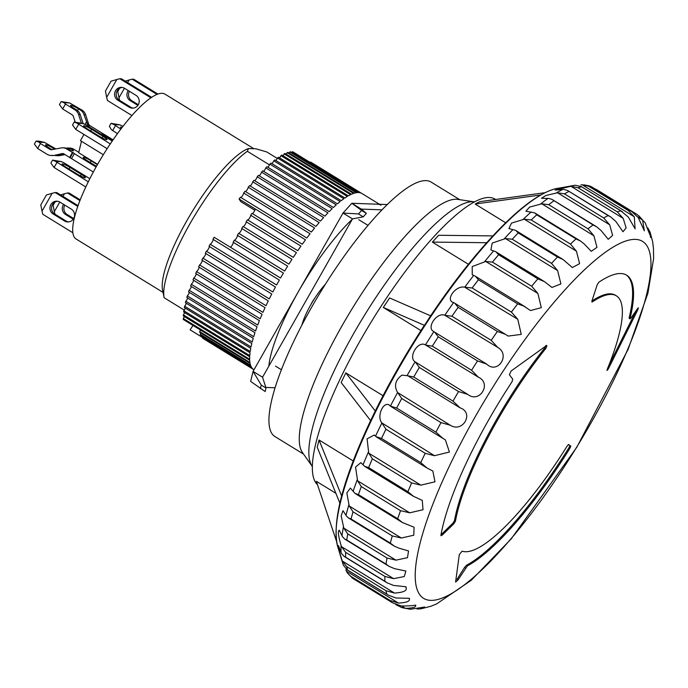 <?xml version="1.0" encoding="UTF-8"?>
<svg xmlns="http://www.w3.org/2000/svg" width="688" height="688" viewBox="0 0 688 688"><rect width="100%" height="100%" fill="white"/><g stroke="black" fill="none" stroke-linecap="round" stroke-linejoin="round"><path stroke-width="1.03" d="M83.265 123.883L80.152 114.509A8.557 8.213 -87.9 0 0 76.557 109.908L74.657 108.738A6.889 0.92 -150.4 0 1 70.589 105.41A6.889 0.92 -150.4 0 1 70.89 105.316A6.889 0.92 -150.4 0 1 78.501 108.885L80.401 110.046A8.557 8.213 92.1 0 1 83.996 114.647L87.978 125.526A6.889 0.92 -150.4 0 1 89.474 127.082M75.198 122.051L73.324 116.315A2.812 2.7 -87.9 0 0 72.145 114.801L62.66 108.971L65.472 104.026L74.958 109.848A8.557 8.213 92.1 0 1 78.544 114.449L81.373 123.1M80.401 110.046L82.001 110.106A8.557 8.213 92.1 0 1 85.596 114.698L88.657 124.081A2.812 2.7 -87.9 0 0 89.836 125.594L113.073 139.853M82.001 110.106L69.6 102.908L64.027 102.71L65.472 104.026M100.405 133.79A6.889 0.92 -150.4 0 1 107.216 137.187L112.617 140.507M64.027 102.71L61.137 101.592L59.452 104.559L62.66 108.971M61.137 101.592L69.6 102.908M397.793 605.758L395.54 604.374L401.611 607.521L410.349 609.276L424.668 607.031L420.884 608.837L431.015 606.214L436.605 603.944L471.392 580.182L511.167 538.936L576.785 447.277L628.092 349.409L647.915 293.183L653.6 258.74L653.471 248.394L652.654 241.737L650.057 232.08L650.53 237.498M653.23 247.044L653.471 248.394M647.855 227.96L650.057 232.08M647.907 227.986C653.591 243.002 650.452 236.964 645.267 222.903L637.406 214.699L597.167 189.974M596.96 189.845L636.426 214.071M637.931 217.159L642.583 220.014L638.98 215.912M642.583 220.014L644.364 230.833L638.24 217.597L631.489 211.345L591.577 186.835L631.068 211.087A229.672 56.339 -58.5 0 0 628.239 210.511L588.868 186.345L582.16 184.78L634.284 216.789L628.239 210.511M634.284 216.789L635.101 228.898L628.35 217.098L620.92 210.898A229.672 56.339 -58.5 0 0 619.114 211.302A229.672 56.339 -58.5 0 0 617.256 211.818L577.997 187.721L571.092 186.379L623.216 218.388L617.256 211.818M465.217 551.724A149.287 36.619 121.5 0 0 567.075 446.159L568.563 444.465L570.825 446.194L569.87 448.378A172.258 42.252 -58.5 0 1 467.444 565.837L457.941 580.001L455.594 582.065L459.292 554.64L462.078 551.174A149.287 36.619 121.5 0 0 465.217 551.724M343.303 564.891L346.881 569.681L388.187 595.043L395.832 597.984L409.016 598.302C410.779 600.994 407.262 602.576 398.464 603.066L346.339 571.057L347.595 573.207L350.914 576.381L390.165 600.486A229.672 56.339 -58.5 0 0 392.091 602.55L352.669 578.35L392.366 602.722L401.156 605.956C407.571 606.051 412.336 605.775 415.449 605.122L415.844 605.259M344.206 556.489L387.103 582.822L393.613 585.445L405.533 586.709C408.018 590.304 404.329 592.428 394.482 593.073L342.349 561.073L341.927 559.903C339.253 551.183 338.083 546.384 338.419 545.507L341.48 553.444L344.206 556.489L345.625 557.185A229.672 56.339 -58.5 0 1 345.643 552.335L384.893 576.432L393.631 578.651L341.506 546.65L341.093 545.515C338.247 535.737 337.645 530.654 339.296 530.267L342.418 536.657L344.714 539.091L346.769 540.003A229.672 56.339 -58.5 0 1 347.767 533.922L387.017 558.02L395.935 560.152L343.811 528.143L341.162 515.854L342.977 510.694L346.494 516.052L348.36 517.901L351.078 518.984A229.672 56.339 -58.5 0 1 353.021 511.82L392.28 535.926L401.345 538.025L349.22 506.015L346.847 492.943L350.355 488.093L355.051 493.442L358.439 494.646A229.672 56.339 -58.5 0 1 361.286 486.579L400.536 510.685L409.721 512.818L357.597 480.809L355.55 467.04L360.856 462.663L364.614 466.318L368.665 467.599A229.672 56.339 -58.5 0 1 372.354 458.819L411.605 482.924L420.858 485.152L368.734 453.151L367.082 438.841L374.212 435.04L376.8 437.172L426.87 467.917L420.764 462.585A229.672 56.339 -58.5 0 1 425.193 453.323L434.489 455.714L381.883 422.922C376.001 415.836 384.411 399.057 390.397 406.083L396.658 408.044A229.672 56.339 -58.5 0 1 401.723 398.515L440.982 422.621L450.262 425.218L397.612 392.53C393.846 385.873 395.273 380.068 401.912 375.106L407.864 375.794L459.988 407.803L452.988 401.113A229.672 56.339 -58.5 0 1 458.569 391.558L467.806 394.43L415.096 361.836C407.846 357.218 418.055 340.362 425.433 344.903L478.341 377.17L471.572 370.256A229.672 56.339 -58.5 0 1 477.524 360.916L486.674 364.09L434.549 332.08L438.273 336.81L477.524 360.916M344.714 539.091L389.15 566.37L394.551 568.666L405.868 571.031L404.277 576.553L393.631 578.651M392.28 535.926A229.672 56.339 -58.5 0 0 390.328 543.09L394.293 546.109L398.619 548.052L408.526 550.942L407.494 557.676L395.935 560.152M355.051 493.442L402.428 522.536L414.056 527.206L413.789 535.221L401.345 538.025M364.614 466.318L413.368 496.254L422.269 500.374L423.017 509.739L409.721 512.818M426.87 467.917L432.838 471.039L434.988 481.798L420.858 485.152M577.997 187.721A229.672 56.339 121.5 0 1 581.67 186.801L622.373 211.723M581.369 186.577L575.082 185.227A226.988 55.685 121.5 0 0 574.884 185.253A226.988 55.685 121.5 0 0 569.87 186.534L571.092 186.379M434.549 332.08L433.913 331.599C425.889 328.193 436.631 311.922 444.792 315.25L497.759 347.423L491.206 340.336A229.672 56.339 -58.5 0 1 497.39 331.435L505.25 334.256M454.286 302.952L453.444 302.488M444.792 315.25A226.988 55.685 -58.5 0 1 453.59 302.574C444.766 300.312 455.766 285.03 464.735 287.206L517.772 319.292L511.408 312.094A229.672 56.339 -58.5 0 1 517.668 303.847L523.921 306.143L530.457 310.537L541.31 307.674L537.887 293.466L531.686 286.225A229.672 56.339 -58.5 0 1 537.861 278.838L544.535 281.676L551.965 287.455L560.901 283.929L557.607 270.582L551.527 263.358A229.672 56.339 -58.5 0 1 557.478 257.011L563.128 259.565L572.356 267.537L579.597 263.667L576.441 251.206L570.455 244.059A229.672 56.339 -58.5 0 1 576.028 238.908L580.646 241.118L584.241 243.999L591.25 251.326L596.978 247.353L593.942 235.812L587.999 228.803A229.672 56.339 -58.5 0 1 593.056 224.985L596.616 226.791L601.02 230.463L608.235 239.295L612.621 235.356L609.663 224.787L603.729 217.967A229.672 56.339 -58.5 0 1 608.14 215.568L610.652 216.918L615.846 221.424L622.967 231.744L626.123 227.952L623.216 218.388M474.402 275.742L472.243 274.796L472.2 266.566L485.754 261.457L537.887 293.466M544.526 281.676L495.592 251.627L490.888 249.95L492.212 243.07L505.474 238.581L557.607 270.582M563.128 259.565L515.57 230.36L508.931 228.588L511.502 223.093L524.316 219.205L576.441 251.206M580.646 241.118L534.524 212.807L525.916 211.216L529.571 207.097L541.809 203.811L593.942 235.812M552 199.391L548.886 198.462L541.439 198.282L545.937 195.461L557.529 192.778L609.663 224.787M610.652 216.918L567.566 190.464L563.713 189.415L555.113 190.086L569.87 186.534M495.67 199.486L495.059 199.116A168.233 41.271 121.5 0 0 489.392 197.508A168.233 41.271 121.5 0 0 367.874 327.471A168.233 41.271 121.5 0 0 317.478 484.696M335.864 493.279L316.42 481.342M317.237 447.2L319.034 440.028L341.644 495.945L339.846 503.126M353.193 460.96L319.06 440.002M341.162 382.511L345.823 372.887L375.278 411.011L375.571 410.659M383.035 395.72L345.84 372.879M420.944 330.558L383.311 307.459L389.589 297.956L430.636 315.835L424.341 325.51M468.416 264.269L432.374 242.142L438.6 235.296M505.697 222.783L475.219 204.069M475.236 204.035L479.725 201.713M546.057 345.617C547.184 345.324 547.029 346.356 545.601 348.687A149.287 36.619 121.5 0 0 455.456 521.143L453.813 523.809L442.169 535.152L440.905 535.29A172.258 42.252 -58.5 0 1 512.01 381.771L512.749 379.217L509.361 374.693L511.132 370.97L546.668 345.436M441.008 535.754L440.905 535.29M591.835 301.593L592.359 301.92L592.024 300.647L597.132 284.944L598.775 282.269A172.258 42.252 -58.5 0 1 626.648 275.191A172.258 42.252 -58.5 0 1 630.105 318.329L630.801 318.269L637.681 308.439L638.352 307.82L637.802 309.824L608.588 368.372C607.203 370.686 606.747 371.013 607.22 369.353A149.287 36.619 121.5 0 0 616.414 295.857A149.287 36.619 121.5 0 0 592.359 301.92L591.972 301.998M629.855 317.684L630.801 318.269M607.005 370.445L607.22 369.353M517.772 319.292L521.255 334.385L508.174 336.088L506.411 334.953M497.759 347.423C510.797 354.819 497.596 374.702 486.674 364.09M478.341 377.17C492.135 383.233 479.596 403.822 467.806 394.43M459.988 407.803C474.471 412.542 462.895 433.328 450.262 425.218M440.982 422.621A229.672 56.339 -58.5 0 0 435.908 432.141L443.167 438.557L391.033 406.548M443.167 438.557L445.334 439.804L449.427 452.033L434.489 455.714M413.368 496.254L407.915 491.696A229.672 56.339 -58.5 0 1 411.605 482.924M402.428 522.536L397.69 518.752A229.672 56.339 -58.5 0 1 400.536 510.685M389.15 566.37L386.028 564.1A229.672 56.339 -58.5 0 1 387.017 558.02M387.103 582.822L384.876 581.283A229.672 56.339 -58.5 0 1 384.893 576.432M405.533 586.709L406.195 587.01M388.187 595.043L386.914 594.208A229.672 56.339 -58.5 0 1 385.951 590.7L394.482 593.073M409.016 598.302L409.541 598.508M390.165 600.486L398.464 603.066M415.449 605.122C416.575 607.014 413.256 608.097 405.49 608.373L401.663 606.025M401.611 607.521L405.49 608.373M420.884 608.837L417.074 609.026M442.169 535.152L441.223 534.576L452.867 523.224L453.813 523.809M452.867 523.224L454.51 520.558A149.287 36.619 121.5 0 1 544.647 348.111L545.868 345.505M616.414 295.857L615.459 295.272A149.287 36.619 121.5 0 0 591.921 301M608.588 368.372L607.814 367.899M637.045 309.359L637.802 309.824M608.605 365.947L636.073 310.873M629.159 317.753A172.258 42.252 121.5 0 0 626.166 274.908M570.825 446.194L568.417 444.491M467.444 565.837L466.498 565.261A172.258 42.252 121.5 0 0 568.924 447.802L569.879 445.609M457.941 580.001L456.987 579.416L464.486 567.523L465.432 568.107M466.498 565.261L464.486 567.523M492.823 235.967C517.866 209.092 538.652 193.38 555.173 188.822L575.082 185.227M580.904 184.917L582.16 184.78M346.339 571.057L345.892 569.879M390.096 405.894L390.397 406.083A226.988 55.685 -58.5 0 1 397.612 392.53M589.616 185.958L591.577 186.835M594.63 188.71L596.307 189.467M342.349 561.073L346.7 566.602L385.951 590.7M341.506 546.65L345.643 552.335M343.811 528.143L347.767 533.922M349.22 506.015L353.021 511.82M357.597 480.809L361.286 486.579M368.734 453.151L372.354 458.819M382.356 423.705L385.942 429.226L425.193 453.323M398.137 393.218L401.723 398.515M452.988 401.113L413.737 377.007L407.864 375.794M415.672 362.421L419.31 367.461L458.569 391.558M471.572 370.256L432.322 346.159L426.207 345.17M491.206 340.336L451.956 316.239L445.626 315.422M454.863 303.322L458.139 307.33L497.39 331.435M511.408 312.094L472.157 287.997L465.638 287.283M475.46 276.327L478.418 279.749L517.668 303.847M531.686 286.225L492.436 262.119L485.754 261.457M496.005 251.903L498.611 254.732L537.861 278.838M551.527 263.358L512.276 239.252L505.474 238.581M516.009 230.652L518.227 232.905L557.478 257.011M570.455 244.059L531.205 219.954L524.316 219.205M534.98 213.117L536.778 214.811L576.028 238.908M587.999 228.803L548.749 204.697L541.809 203.811M552.473 199.709L593.056 224.985M603.729 217.967L564.478 193.87L557.529 192.778M568.064 190.791L608.14 215.568M432.374 242.09L486.674 242.718L492.892 235.907L438.583 235.27M486.674 242.718L486.304 243.363M341.136 382.502L370.617 420.635L375.278 411.011M352.669 578.35L347.595 573.207M376.147 436.674L381.505 438.488A229.672 56.339 -58.5 0 1 385.942 429.226M346.881 569.681L347.664 570.103A229.672 56.339 -58.5 0 1 346.7 566.602M479.717 201.679L544.991 192.692M317.202 447.209L339.846 503.117M316.368 481.394L336.466 541.103M383.285 307.424L424.358 325.321M475.236 204.001L540.682 194.988M66.375 148.178L66.573 148.144A8.557 8.213 92.1 0 1 68.981 148.066L71.922 149.184A6.889 0.92 -150.4 0 1 73.41 150.784A6.889 0.92 -150.4 0 1 73.109 150.87A6.889 0.92 -150.4 0 1 68.594 149.064L65.136 147.929A8.557 8.213 -87.9 0 0 64.457 147.877L62.857 147.817A8.557 8.213 -87.9 0 0 61.129 147.946L51.755 149.683A2.812 2.7 92.1 0 1 49.906 149.339L51.505 149.399A2.812 2.7 -87.9 0 0 52.013 149.64M38.975 142.201L36.086 141.083L39.293 141.195L44.548 142.407L38.975 142.201L40.42 143.517L37.608 148.462L47.094 154.293A8.557 8.213 -87.9 0 0 50.981 155.471L52.58 155.522A8.557 8.213 -87.9 0 0 54.3 155.393L63.735 153.656M93.336 172L63.924 153.949A2.812 2.7 92.1 0 0 62.083 153.596L54.3 155.393M40.42 143.517L49.906 149.339M50.981 155.471A8.557 8.213 -87.9 0 0 52.701 155.342M69.617 157.44L72.429 152.495L73.066 152.512L70.262 157.466M62.857 147.817A8.557 8.213 -87.9 0 1 66.736 148.995L72.429 152.495M73.066 152.512L74.33 153.656L71.518 158.61M96.079 167.012L74.33 153.656M55.866 148.926L44.548 142.407M78.785 152.323L73.788 149.253A8.557 8.213 -87.9 0 0 69.901 148.075L68.301 148.015M64.577 154.344L58.153 155.531A8.557 8.213 92.1 0 1 56.425 155.66L58.024 155.72A8.557 8.213 -87.9 0 0 59.753 155.591L65.016 154.619M96.466 166.324L87.316 160.708A6.889 0.92 -150.4 0 1 83.248 157.371A6.889 0.92 -150.4 0 1 91.16 160.846L97.404 164.681M37.608 148.462L34.4 144.05L36.086 141.083M56.425 155.66A8.557 8.213 92.1 0 1 54.515 155.359M51.505 149.399L49.613 148.238A6.889 0.92 -150.4 0 1 45.546 144.901A6.889 0.92 -150.4 0 1 53.458 148.376L54.705 149.141M325.493 284.11A33.626 8.247 121.5 0 0 301.946 324.934M474.625 201.911A155.892 38.244 121.5 0 0 474.342 201.868A155.892 38.244 121.5 0 0 472.914 201.739A155.892 38.244 121.5 0 0 362.636 318.312A155.892 38.244 121.5 0 0 312.085 466.12A155.892 38.244 121.5 0 0 312.257 466.352M474.342 201.868L457.761 199.391A149.287 36.619 121.5 0 0 456.402 199.271A149.287 36.619 121.5 0 0 350.794 310.907A149.287 36.619 121.5 0 0 302.385 452.455L312.085 466.12M459.808 199.701L431.075 182.053A149.287 36.619 121.5 0 0 426.044 180.634A149.287 36.619 121.5 0 0 316.446 298.927A149.287 36.619 121.5 0 0 274.847 436.502L303.58 454.14M253.889 148.728L164.991 94.144A84.977 20.846 121.5 0 0 162.127 93.336A84.977 20.846 121.5 0 0 99.734 160.674A84.977 20.846 121.5 0 0 76.058 238.985L163.03 292.383M138.288 104.757A6.889 6.613 -87.9 0 0 135.975 95.322L124.588 88.331A6.889 6.613 -87.9 0 0 114.87 92.338A6.889 6.613 -87.9 0 0 117.837 100.207L129.224 107.199A6.889 6.613 -87.9 0 0 138.288 104.757M83.97 125.741A6.889 0.92 29.6 0 0 83.669 125.835A6.889 0.92 29.6 0 0 87.737 129.163L99.124 136.155A6.889 0.92 29.6 0 0 107.036 139.63A6.889 0.92 29.6 0 0 102.968 136.293L91.581 129.301A6.889 0.92 29.6 0 0 83.97 125.741M62.324 163.839A6.889 0.92 29.6 0 0 62.032 163.933A6.889 0.92 29.6 0 0 66.1 167.261L77.486 174.253A6.889 0.92 29.6 0 0 85.398 177.728A6.889 0.92 29.6 0 0 81.33 174.391L69.944 167.399A6.889 0.92 29.6 0 0 62.324 163.839M73.642 218.552A6.889 6.613 -87.9 0 0 71.32 209.126L59.933 202.134A6.889 6.613 -87.9 0 0 50.215 206.142A6.889 6.613 -87.9 0 0 53.191 214.011L64.577 220.994A6.889 6.613 -87.9 0 0 73.642 218.552M122.163 127.418A6.889 0.92 29.6 0 0 120.813 127.065A6.889 0.92 29.6 0 0 120.512 127.151A6.889 0.92 29.6 0 0 121.466 128.329M314.691 298.351A9.185 2.253 121.5 0 0 310.916 304.552M277.255 158.395L266.806 151.979L256.005 148.806L248.506 148.539L247.336 151.283A91.865 22.532 121.5 0 0 189.931 223.789A91.865 22.532 121.5 0 0 164.105 297.62A91.865 22.532 121.5 0 0 164.131 297.741L184.281 310.107M275.535 366.136L281.349 369.714M247.336 151.283L269.507 164.896M358.732 219.678L368.063 225.406M119.635 100.379L118.998 97.791L124.433 88.236M127.633 82.603L129.12 79.98L132.139 79.163L157.019 94.437M128.26 90.584A6.889 6.613 -87.9 0 0 130.178 100.646L137.884 105.384M157.956 94.084L133.747 79.223L132.139 79.163M138.314 104.714L131.778 100.706A6.889 6.613 92.1 0 1 129.439 91.306M131.958 115.55L107.44 100.491L106.666 97.352L116.788 79.533L119.807 78.724L150.947 97.842M151.661 97.352L121.406 78.776L119.807 78.724M133.154 108.119A6.889 6.613 92.1 0 1 130.823 107.251L119.445 100.259A6.889 6.613 92.1 0 1 122.258 87.462M110.286 143.938L77.288 123.307L74.218 122.008L72.532 124.984L75.74 129.396L107.156 148.685M77.288 123.307L83.059 123.513L85.596 124.7L112.239 141.057M88.27 181.804L55.651 161.405L52.572 160.115L50.886 163.082L54.094 167.494L85.785 186.955M55.651 161.405L61.413 161.611L63.95 162.798L89.827 178.691M78.019 205.635L56.76 192.58L55.16 192.528L77.753 206.4M68.508 221.923A6.889 6.613 92.1 0 1 66.177 221.054L54.791 214.063A6.889 6.613 92.1 0 1 57.611 201.266M72.825 232.733L42.794 214.295L42.02 211.156L52.133 193.337L55.16 192.528M80.195 199.847L69.092 193.027L67.493 192.967L79.903 200.586M73.659 218.517L67.132 214.51A6.889 6.613 92.1 0 1 64.784 205.11M54.988 214.183L54.352 211.594L59.779 202.04M62.986 196.407L64.474 193.784L67.493 192.967M63.614 204.388A6.889 6.613 -87.9 0 0 65.523 214.45L73.238 219.188M120.856 129.129L114.139 124.631L111.06 123.333L109.375 126.3L111.327 129.576L117.45 133.704M114.139 124.631L119.901 124.838L122.989 126.36M125.199 81.107L129.12 79.98M119.592 88.322L117.777 91.513L118.998 97.791M106.666 97.352L105.445 91.074L111.06 81.175L116.788 79.533M78.552 124.451L75.74 129.396M83.059 123.513L74.218 122.008M56.906 162.549L54.094 167.494M61.413 161.611L52.572 160.115M42.02 211.156L40.79 204.878L46.414 194.979L52.133 193.337M54.352 211.594L53.122 205.316L54.945 202.126M60.544 194.91L64.474 193.784M115.395 125.766L112.583 130.72M119.901 124.838L111.06 123.333M81.459 141.281L78.69 152.719L97.61 164.329M103.338 154.714L80.453 140.662L83.979 134.461M164.105 297.62L162.549 290.044A86.034 21.104 -58.5 0 1 191.797 212.291A86.034 21.104 -58.5 0 1 248.506 148.539M387.37 204.551L351.835 203.278L343.011 213.056L253.064 371.391L250.647 381.401L265.155 391.541L266.015 388.006L261.268 385.091L260.417 388.634M382.098 209.849L361.32 209.1L366.369 213.375L361.63 210.459L358.508 213.925L343.011 213.056L352.497 218.879L262.549 377.213L266.015 388.006M265.835 387.43L275.002 387.765M262.549 377.213L253.064 371.391L261.268 385.091M361.32 209.1L351.835 203.278L361.63 210.459M358.508 213.925L363.255 216.832L352.497 218.879M363.255 216.832L366.369 213.375M352.325 219.197A103.355 25.353 121.5 0 0 268.836 366.154M291.764 152.555A2.872 0.705 121.5 0 0 292.245 151.781L358.654 192.554A103.355 25.353 121.5 0 0 358.491 192.545A103.355 25.353 121.5 0 0 356.995 192.606L290.585 151.833A103.355 25.353 121.5 0 0 289.846 151.928L356.255 192.709A103.355 25.353 121.5 0 0 354.38 193.147L287.971 152.375A103.355 25.353 121.5 0 0 287.154 152.633L353.563 193.405A103.355 25.353 121.5 0 0 351.491 194.231L285.081 153.458A103.355 25.353 121.5 0 0 284.178 153.88L350.588 194.652A103.355 25.353 121.5 0 0 348.326 195.856L281.917 155.084A103.355 25.353 121.5 0 0 280.936 155.66L347.354 196.433A103.355 25.353 121.5 0 0 344.912 198.015L278.502 157.234A103.355 25.353 121.5 0 0 277.462 157.965L343.871 198.737A103.355 25.353 121.5 0 0 341.274 200.681L274.856 159.908A103.355 25.353 121.5 0 0 273.755 160.786L340.164 201.558A103.355 25.353 121.5 0 0 337.421 203.854L271.012 163.073A103.355 25.353 121.5 0 0 269.851 164.097L336.26 204.869A103.355 25.353 121.5 0 0 333.396 207.501L266.987 166.72A103.355 25.353 121.5 0 0 265.774 167.881L332.184 208.653A103.355 25.353 121.5 0 0 329.208 211.603L262.799 170.83A103.355 25.353 121.5 0 0 261.543 172.112L327.952 212.884A103.355 25.353 121.5 0 0 324.891 216.144L258.482 175.363A103.355 25.353 121.5 0 0 257.192 176.773L323.601 217.546A103.355 25.353 121.5 0 0 320.47 221.08L254.053 180.308A103.355 25.353 121.5 0 0 252.745 181.821L319.155 222.594A103.355 25.353 121.5 0 0 315.964 226.395L249.555 185.614A103.355 25.353 121.5 0 0 248.23 187.239L314.64 228.012A103.355 25.353 121.5 0 0 311.415 232.045L245.005 191.273A103.355 25.353 121.5 0 0 243.672 192.984L310.082 233.757A103.355 25.353 121.5 0 0 306.848 238.005L240.439 197.232A103.355 25.353 121.5 0 0 239.097 199.03L305.506 239.802A103.355 25.353 121.5 0 0 302.281 244.231L251.997 213.357A103.355 25.353 -58.5 0 0 250.664 215.232L300.948 246.106A103.355 25.353 121.5 0 0 297.749 250.69L247.465 219.816A103.355 25.353 -58.5 0 0 246.149 221.751L296.433 252.616A103.355 25.353 121.5 0 0 293.286 257.338L243.002 226.472A103.355 25.353 -58.5 0 0 241.712 228.442L291.987 259.316A103.355 25.353 121.5 0 0 288.908 264.14L238.624 233.266A103.355 25.353 -58.5 0 0 237.36 235.279L287.644 266.153A103.355 25.353 121.5 0 0 284.643 271.046L234.359 240.172A2.872 0.705 121.5 0 0 236.457 238.082A2.872 0.705 121.5 0 0 237.36 235.279M253.975 369.783L253.82 369.688A103.355 25.353 121.5 0 1 253.296 369.327L203.012 338.453A103.355 25.353 121.5 0 1 202.564 338.075L252.849 368.949A103.355 25.353 121.5 0 1 251.877 367.839L201.593 336.974A103.355 25.353 121.5 0 1 201.24 336.432L251.524 367.306A103.355 25.353 121.5 0 1 250.802 365.827L200.518 334.953A103.355 25.353 121.5 0 1 200.268 334.265L250.552 365.139A103.355 25.353 121.5 0 1 250.079 363.298L199.795 332.424A103.355 25.353 121.5 0 1 199.649 331.582L249.933 362.456A103.355 25.353 121.5 0 1 249.71 360.254L183.3 319.481A103.355 25.353 121.5 0 1 183.257 318.501L249.675 359.274A103.355 25.353 121.5 0 1 249.701 356.737L183.292 315.955A103.355 25.353 121.5 0 1 183.361 314.837L249.77 355.619A103.355 25.353 121.5 0 1 250.054 352.746L183.644 311.974A103.355 25.353 121.5 0 1 183.816 310.727L250.226 351.499A103.355 25.353 121.5 0 1 250.759 348.326L184.35 307.553A103.355 25.353 121.5 0 1 184.625 306.177L251.034 346.95A103.355 25.353 121.5 0 1 251.817 343.493L185.407 302.711A103.355 25.353 121.5 0 1 185.786 301.224L252.195 341.996A103.355 25.353 121.5 0 1 253.227 338.272L186.818 297.5A103.355 25.353 121.5 0 1 187.291 295.9L253.7 336.681A103.355 25.353 121.5 0 1 254.964 332.708L188.555 291.927A103.355 25.353 121.5 0 1 189.131 290.241L255.54 331.014A103.355 25.353 121.5 0 1 257.037 326.826L190.628 286.045A103.355 25.353 121.5 0 1 191.29 284.273L257.699 325.046A103.355 25.353 121.5 0 1 259.419 320.66L193.01 279.887A103.355 25.353 121.5 0 1 193.767 278.038L260.176 318.811A103.355 25.353 121.5 0 1 262.102 314.261L195.693 273.489A103.355 25.353 121.5 0 1 196.527 271.571L262.936 312.352A103.355 25.353 121.5 0 1 265.061 307.656L198.651 266.884A103.355 25.353 121.5 0 1 199.572 264.923L265.981 305.696A103.355 25.353 121.5 0 1 268.294 300.897L201.885 260.124A103.355 25.353 121.5 0 1 202.874 258.12L269.283 298.893A103.355 25.353 121.5 0 1 271.76 294.017L205.351 253.236A103.355 25.353 121.5 0 1 206.409 251.206L272.826 291.987A103.355 25.353 121.5 0 1 275.458 287.059L209.049 246.278A103.355 25.353 121.5 0 1 210.167 244.24L276.576 285.013A103.355 25.353 121.5 0 1 279.354 280.068L212.945 239.286A103.355 25.353 121.5 0 1 214.114 237.24L280.523 278.021A103.355 25.353 121.5 0 1 283.422 273.084L233.137 242.21A103.355 25.353 -58.5 0 1 234.359 240.172M201.507 336.845L190.086 329.827L201.481 336.81M201.24 336.432A2.872 0.705 121.5 0 0 201.704 335.684M200.268 334.265A2.872 0.705 121.5 0 0 200.956 333.138M199.649 331.582A2.872 0.705 121.5 0 0 200.569 330.085M380.946 205.179A103.355 25.353 121.5 0 0 377.463 204.198M310.211 162.471A2.872 0.705 121.5 0 0 310.46 162.076A103.355 25.353 -58.5 0 1 311.002 162.299L361.286 193.165A103.355 25.353 121.5 0 1 361.974 193.534L379.458 204.267M312.206 163.03A2.872 0.705 121.5 0 0 312.214 163.022L361.415 193.233M192.993 325.433L190.094 329.819M183.257 318.501A2.872 0.705 121.5 0 0 184.393 316.635M183.361 314.837A2.872 0.705 121.5 0 0 184.711 312.627M183.816 310.727A2.872 0.705 121.5 0 0 185.364 308.172M184.625 306.177A2.872 0.705 121.5 0 0 186.371 303.305M185.786 301.224A2.872 0.705 121.5 0 0 187.721 298.05M187.291 295.9A2.872 0.705 121.5 0 0 189.398 292.443M189.131 290.241A2.872 0.705 121.5 0 0 191.393 286.518M191.29 284.273A2.872 0.705 121.5 0 0 193.706 280.317M193.767 278.038A2.872 0.705 121.5 0 0 196.304 273.867M196.527 271.571A2.872 0.705 121.5 0 0 198.196 269.576A2.872 0.705 121.5 0 0 199.185 267.211M199.572 264.923A2.872 0.705 121.5 0 0 201.335 262.868A2.872 0.705 121.5 0 0 202.332 260.399M202.874 258.12A2.872 0.705 121.5 0 0 204.723 256.022A2.872 0.705 121.5 0 0 205.712 253.459M206.409 251.206A2.872 0.705 121.5 0 0 208.335 249.082A2.872 0.705 121.5 0 0 209.315 246.442M210.167 244.24A2.872 0.705 121.5 0 0 212.162 242.099A2.872 0.705 121.5 0 0 213.117 239.398M214.114 237.24L230.248 247.147A2.872 0.705 121.5 0 0 232.312 245.005A2.872 0.705 121.5 0 0 233.223 242.262M238.693 233.309A2.872 0.705 121.5 0 0 240.74 231.254A2.872 0.705 121.5 0 0 241.712 228.442M243.165 226.576A2.872 0.705 121.5 0 0 245.152 224.503A2.872 0.705 121.5 0 0 246.149 221.751M247.732 219.979A2.872 0.705 121.5 0 0 249.641 217.915A2.872 0.705 121.5 0 0 250.664 215.232M252.35 213.581A2.872 0.705 121.5 0 0 254.182 211.543A2.872 0.705 121.5 0 0 255.222 208.937L239.097 199.03L240.843 201.696L254.852 210.296M240.877 197.499A2.872 0.705 121.5 0 0 242.632 195.495A2.872 0.705 121.5 0 0 243.672 192.984M245.53 191.591A2.872 0.705 121.5 0 0 247.198 189.639A2.872 0.705 121.5 0 0 248.23 187.239M250.165 185.992A2.872 0.705 121.5 0 0 252.745 181.821M254.749 180.729A2.872 0.705 121.5 0 0 257.192 176.773M259.247 175.836A2.872 0.705 121.5 0 0 261.543 172.112M263.633 171.338A2.872 0.705 121.5 0 0 265.774 167.881M267.881 167.279A2.872 0.705 121.5 0 0 269.851 164.097M271.975 163.667A2.872 0.705 121.5 0 0 273.755 160.786M275.871 160.528A2.872 0.705 121.5 0 0 277.462 157.965M279.56 157.887A2.872 0.705 121.5 0 0 280.936 155.66M283.017 155.763A2.872 0.705 121.5 0 0 284.178 153.88M286.217 154.155A2.872 0.705 121.5 0 0 287.154 152.633M289.132 153.089A2.872 0.705 121.5 0 0 289.846 151.928M310.46 162.076L360.736 192.95A103.355 25.353 121.5 0 0 359.299 192.614L292.89 151.833A103.355 25.353 121.5 0 0 292.245 151.781M85.028 124.433L86.396 122.008M106.881 137.772L107.216 137.187M80.152 114.509L78.544 114.449M74.958 109.848L76.557 109.908M89.836 125.594L87.978 125.526M87.006 124.021L88.657 124.081M85.596 114.698L83.996 114.647M77.529 110.605L78.501 108.885M437.439 599.583A209.496 51.394 121.5 0 0 602.258 402.48A209.496 51.394 121.5 0 0 628.737 240.172A209.496 51.394 121.5 0 0 463.918 437.276A209.496 51.394 121.5 0 0 437.439 599.583M557.615 188.297A215.086 52.761 121.5 0 0 555.388 188.779A215.086 52.761 121.5 0 0 397.182 371.124A215.086 52.761 121.5 0 0 337.67 546.53L342.77 563.309A226.988 55.685 -58.5 0 1 341.927 559.903M407.158 375.433A226.988 55.685 -58.5 0 1 415.096 361.836M425.433 344.903A226.988 55.685 -58.5 0 1 433.913 331.599M464.735 287.206A226.988 55.685 -58.5 0 1 473.636 275.458M484.782 261.449A226.988 55.685 -58.5 0 1 493.571 250.939M504.442 238.633A226.988 55.685 -58.5 0 1 512.904 229.603M523.224 219.3A226.988 55.685 -58.5 0 1 531.145 211.981M540.665 203.94A226.988 55.685 -58.5 0 1 547.863 198.505M556.343 192.932A226.988 55.685 -58.5 0 1 562.629 189.51M505.482 334.385L454.751 303.236M455.456 521.143L454.51 520.558M545.601 348.687L544.647 348.111M568.924 447.802L569.87 448.378M391.601 406.892L442.023 437.852M581.67 186.801L620.92 210.898M341.076 552.421A226.988 55.685 -58.5 0 1 341.093 545.515M341.996 535.711A226.988 55.685 -58.5 0 1 343.415 527.051M346.047 515.183A226.988 55.685 -58.5 0 1 348.816 504.983M353.116 491.335A226.988 55.685 -58.5 0 1 357.175 479.854M363.04 464.761A226.988 55.685 -58.5 0 1 368.286 452.274M375.571 436.106A226.988 55.685 -58.5 0 1 381.883 422.922M435.908 432.141L396.658 408.044M588.988 186.414A229.672 56.339 -58.5 0 1 591.818 186.99M564.478 193.87A229.672 56.339 -58.5 0 1 568.89 191.462M548.749 204.697A229.672 56.339 -58.5 0 1 553.806 200.879M531.205 219.954A229.672 56.339 -58.5 0 1 536.778 214.811M512.276 239.252A229.672 56.339 -58.5 0 1 518.227 232.905M492.436 262.119A229.672 56.339 -58.5 0 1 498.611 254.732M472.157 287.997A229.672 56.339 -58.5 0 1 478.418 279.749M451.956 316.239A229.672 56.339 -58.5 0 1 458.139 307.33M432.322 346.159A229.672 56.339 -58.5 0 1 438.273 336.81M413.737 377.007A229.672 56.339 -58.5 0 1 419.31 367.461M352.832 578.453A229.672 56.339 -58.5 0 1 350.914 576.381M386.914 594.208L347.664 570.103M384.876 581.283L345.625 557.185M386.028 564.1L346.769 540.003M390.328 543.09L351.078 518.984M397.69 518.752L358.439 494.646M407.915 491.696L368.665 467.599M420.764 462.585L381.505 438.488M63.21 153.639L62.083 153.596M68.456 148.995L68.981 148.066M90.223 162.488L91.16 160.846M66.736 148.995L68.594 149.064M73.788 149.253L71.922 149.184M58.153 155.531L59.753 155.591M52.821 149.485L53.458 148.376M130.178 100.646L131.778 100.706M130.823 107.251L129.224 107.199M117.837 100.207L119.445 100.259M90.653 130.952L91.581 129.301M102.968 136.293L102.091 137.841M69.006 169.05L69.944 167.399M81.33 174.391L80.444 175.939M54.791 214.063L53.191 214.011M66.177 221.054L64.577 220.994M67.132 214.51L65.523 214.45M454.519 303.081L505.964 334.669M475.073 276.069L525.314 306.908M552.094 199.451L596.616 226.791M630.113 318.879L629.159 318.303M589.762 186.001L583.785 184.805M486.597 242.804C467.995 263.659 449.324 288.014 430.593 315.861M424.315 325.355C405.86 353.692 389.528 382.201 375.321 410.899M370.651 420.523C342.787 479.768 331.797 521.771 337.67 546.53M342.77 563.309L343.484 565.433M348.36 517.901L394.284 546.1"/></g></svg>
